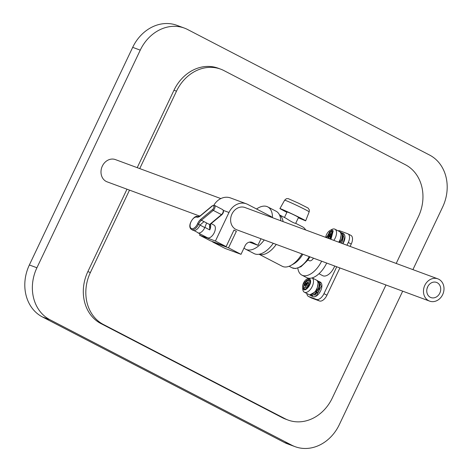 <?xml version="1.0" encoding="UTF-8"?>
<svg xmlns="http://www.w3.org/2000/svg" width="472" height="472" viewBox="0 0 472 472"><rect width="100%" height="100%" fill="white"/><g stroke="black" fill="none" stroke-linecap="round" stroke-linejoin="round"><path stroke-width="0.71" d="M284.286 442.435L291.843 445.232A40.214 33.99 110.3 0 0 295.118 446.677L287.56 443.887A40.214 33.99 -69.7 0 1 284.286 442.435L42.38 316.924A40.214 33.99 -69.7 0 1 29.358 264.969L132.691 47.347A40.214 33.99 -69.7 0 1 176.882 25.323L184.44 28.113A40.214 33.99 110.3 0 0 140.249 50.144L132.691 47.347M279.477 214.896L286.144 218.353C290.823 221.462 294.003 223.138 295.673 223.392L298.499 217.445A6.331 0.354 -154.6 0 0 294.504 215.173A6.331 0.354 -154.6 0 0 288.014 212.258A6.331 0.354 -154.6 0 0 287.053 212.017L284.463 217.48M298.322 217.81L305.649 220.843L309.195 211.786C306.086 209.68 288.298 201.231 284.681 200.14L279.908 208.618L286.882 212.376M305.649 220.843C306.658 220.678 279.394 207.733 279.908 208.618M338.088 230.832A8.042 4.272 -62.6 0 1 339.881 230.855L347.693 233.74A8.042 4.272 -62.6 0 1 347.952 233.858A8.042 4.272 -62.6 0 1 348.277 242.484L346.973 245.239M336.743 266.774L323.975 293.661L326.954 295.207A8.042 4.272 117.4 0 1 319.479 300.971L311.667 298.086A8.042 4.272 117.4 0 1 311.408 297.968A8.042 4.272 117.4 0 1 311.166 297.82M350.666 235.286A8.042 4.272 117.4 0 1 350.926 235.398A8.042 4.272 117.4 0 1 351.251 244.03L350.124 246.402M339.899 267.943L326.954 295.207M319.479 300.971L316.5 299.425L308.694 296.54L311.667 298.086M312.682 278.161L312.93 277.63M342.961 243.753L344.932 236.507M316.116 296.18L321.88 285.058M318.978 273.736L322.724 275.678A11.877 6.307 -62.6 0 0 334.713 266.025M306.865 293.513A8.042 4.272 -62.6 0 0 308.434 296.422A8.042 4.272 -62.6 0 0 308.694 296.54M316.5 299.425A8.042 4.272 -62.6 0 0 323.975 293.661M312.134 277.896A8.154 4.331 117.4 0 1 312.912 278.763A8.154 4.331 117.4 0 1 311.308 288.127A8.154 4.331 117.4 0 1 304.369 292.215A8.154 4.331 117.4 0 1 302.782 289.365L302.582 287.43A6.071 3.227 117.4 0 1 306.936 279.04A6.071 3.227 117.4 0 1 310.122 279.542C312.682 283.3 305.107 293.13 302.989 288.793A6.071 3.227 117.4 0 1 302.582 287.43M304.369 292.215L308.906 294.575A8.154 4.331 -62.6 0 0 315.845 290.481A8.154 4.331 -62.6 0 0 317.449 281.123A8.154 4.331 -62.6 0 0 316.417 280.097L312.157 277.89M303.478 288.162L304.245 282.586L308.399 279.353L309.632 280.173C311.827 283.442 305.325 291.879 303.478 288.162L303.714 288.486M309.874 294.835L316.688 291.106L318.364 281.808L317.19 280.734M308.658 279.394L306.281 280.616M303.496 285.985L303.868 288.634M309.543 294.793A8.154 4.331 -62.6 0 0 310.086 295.183A8.154 4.331 -62.6 0 0 317.691 289.944A8.154 4.331 -62.6 0 0 317.597 280.71A8.154 4.331 -62.6 0 0 316.966 280.492M304.387 288.917L303.573 286.805M307.284 280.026L309.195 279.66M310.086 295.183L311.567 295.956L318.506 291.861L320.116 282.504L317.597 280.71M308.989 280.728C308.959 285.902 307.237 288.144 303.809 287.442L303.514 286.457L306.676 280.362L308.989 280.728M307.284 283.312L306.877 283.1L307.714 282.008L307.956 282.433L306.942 284.303L307.372 285.041L306.888 285.66L306.464 284.923L305.921 285.076L305.083 286.162L304.841 285.737L305.856 283.873L305.431 283.135L305.909 282.51L306.334 283.247L306.877 283.1L306.334 283.247M305.921 285.076L307.178 285.294M306.009 286.415L305.75 286.964L305.886 286.374M307.998 283.837L308.393 283.536M307.172 281.259L306.788 281.755L307.048 281.212M304.416 284.828L304.818 284.527M314.895 295.555L320.671 284.427M319.155 281.518L320.27 282.58L318.659 291.944L311.65 295.991M305.248 285.949L304.841 285.737M305.431 283.135L306.93 283.908M311.721 296.032L312.777 296.581A8.154 4.331 -62.6 0 0 316.022 296.233A8.154 4.331 -62.6 0 0 321.869 284.958A8.154 4.331 -62.6 0 0 321.326 283.129A8.154 4.331 -62.6 0 0 320.287 282.103L319.231 281.56M325.674 237.363A6.071 3.227 117.4 0 1 329.993 230.489L331.686 229.54A8.154 4.331 117.4 0 1 334.931 229.191A8.154 4.331 117.4 0 1 335.964 230.218A8.154 4.331 117.4 0 1 333.816 240.372M338.731 242.189A8.154 4.331 -62.6 0 0 340.507 232.572A8.154 4.331 -62.6 0 0 339.468 231.545L334.931 229.191M329.993 230.489A6.071 3.227 117.4 0 1 333.179 230.991L330.961 239.316M326.17 237.546L331.45 230.802L332.689 231.622L330.465 239.133M339.734 242.561L341.415 233.262L340.241 232.183M331.71 230.849L329.338 232.065M340.005 242.661A8.154 4.331 -62.6 0 0 340.654 232.159A8.154 4.331 -62.6 0 0 340.017 231.941M330.341 231.475L332.247 231.109M341.598 243.251L343.168 233.953L340.654 232.159M326.553 237.687L329.727 231.811L332.04 232.177L329.751 238.867M330.335 234.761L329.928 234.549L330.766 233.463L331.014 233.882L330.176 234.968L329.999 235.752L330.424 236.49L329.946 237.109L329.515 236.372L328.134 237.611L327.892 237.192L328.907 235.322L328.482 234.584L328.96 233.959L329.385 234.696L329.928 234.549L329.385 234.696M328.978 236.525L330.229 236.743M329.061 237.87L328.677 238.366L328.937 237.823M331.049 235.292L331.444 234.985M330.229 232.708L329.969 233.251L330.099 232.661M327.474 236.277L327.869 235.976M341.657 243.275L343.722 235.876M342.206 232.967L343.321 234.029L341.763 243.31M328.3 237.398L327.892 237.192M328.482 234.584L329.981 235.363M342.902 243.729A8.154 4.331 -62.6 0 0 344.92 236.407A8.154 4.331 -62.6 0 0 344.377 234.578A8.154 4.331 -62.6 0 0 343.339 233.557L342.283 233.009M297.838 268.161A20.98 11.145 -62.6 0 0 301.862 275.111L306.623 277.583A20.98 11.145 -62.6 0 0 307.301 277.884A20.98 11.145 -62.6 0 0 326.701 263.063M199.55 235.174L210.264 240.732L226.135 246.602L215.421 241.044L199.55 235.174L200.128 233.953M429.614 301.124L236.767 229.799A11.877 10.036 -69.7 0 1 235.799 229.368A11.877 10.036 -69.7 0 1 231.699 214.601A11.877 10.036 -69.7 0 1 245.003 207.527L437.857 278.852A11.877 10.036 110.3 0 0 436.665 278.504A11.877 10.036 110.3 0 0 424.287 286.61A11.877 10.036 110.3 0 0 428.653 300.699A11.877 10.036 110.3 0 0 429.614 301.124A11.877 10.036 110.3 0 0 443.149 293.466A11.877 10.036 110.3 0 0 437.857 278.852M236.1 231.162L236.242 231.215A13.387 11.316 110.3 0 1 234.006 230.029L226.135 246.602M236.242 231.215A13.387 11.316 110.3 0 0 236.383 231.268L228.513 247.835L241.015 254.325L245.086 245.759A6.331 5.351 -69.7 0 1 252.042 242.289A6.331 5.351 -69.7 0 1 252.555 242.514L257.913 245.292L261.016 238.767M271.241 217.226L271.477 216.737L247.664 204.382A15.83 13.381 110.3 0 0 246.378 203.81A15.83 13.381 110.3 0 0 228.979 212.483L215.421 241.044M241.015 254.325L225.144 248.455L212.648 241.971L212.789 241.664M246.378 203.81L230.507 197.945A15.83 13.381 110.3 0 0 213.869 205.184M210.4 224.005A0.791 0.419 -129.7 0 1 210.311 224.306A0.791 0.419 -129.7 0 1 209.869 224.288L221.48 214.636L213.267 210.376L201.379 220.253L206.612 222.967L204.807 227.581A7.127 3.788 117.4 0 1 197.868 232.779L207.391 237.723A7.127 3.788 -62.6 0 0 214.034 233.138A7.127 3.788 -62.6 0 0 213.952 225.073A7.127 3.788 -62.6 0 0 213.722 224.973M212.648 241.971L228.513 247.835M257.913 245.292L249.352 242.124M197.868 232.779A7.127 3.788 117.4 0 1 197.19 232.224L193.951 230.542A7.127 3.788 117.4 0 1 193.107 230.312L191.555 229.504A7.127 3.788 117.4 0 0 198.582 224.123L197.567 223.71A7.127 3.788 117.4 0 1 200.718 219.356L212.607 209.48A2.295 1.221 -62.6 0 0 213.916 206.524A2.295 1.221 -62.6 0 0 212.223 206.069L200.334 215.946A7.127 3.788 117.4 0 1 196.83 217.12A6.331 3.363 -62.6 0 0 190.948 221.958A6.331 3.363 -62.6 0 0 191.697 228.637A6.331 3.363 -62.6 0 0 197.567 223.71M204.807 227.581L200.045 225.114A7.127 3.788 117.4 0 1 193.951 230.542M200.045 225.114L198.582 224.123A6.331 3.363 -62.6 0 1 201.379 220.253A0.791 0.419 -129.7 0 1 200.718 219.356M204.004 221.616L200.14 224.932M209.922 224.578L209.533 225.752L209.774 229.929L209.869 224.288M210.182 224.359A0.791 0.454 -135.3 0 1 210.105 224.495L210.105 224.495A0.791 0.454 -135.3 0 1 209.609 224.524L206.612 222.967M244.03 247.977A23.866 12.685 -62.6 0 0 245.77 249.263A23.866 12.685 -62.6 0 0 246.537 249.605A23.866 12.685 -62.6 0 0 264.237 239.959M272.491 217.692A23.866 12.685 -62.6 0 0 267.754 206.895A23.866 12.685 -62.6 0 0 256.544 208.99M245.77 249.263L254.101 253.588A23.866 12.685 -62.6 0 0 254.874 253.93A23.866 12.685 -62.6 0 0 273.282 243.304M280.805 220.766A23.866 12.685 -62.6 0 0 276.085 211.22L267.754 206.895M259.134 254.231A22.166 11.776 -62.6 0 0 259.175 254.249A22.166 11.776 -62.6 0 0 276.256 244.402M283.082 221.61A22.166 11.776 -62.6 0 0 279.507 214.961M259.063 254.243L282.268 266.285A22.166 11.776 -62.6 0 0 282.982 266.603A22.166 11.776 -62.6 0 0 291.082 265.335A22.166 11.776 -62.6 0 0 301.909 253.889M305.626 229.947A22.166 11.776 -62.6 0 0 302.682 226.938L295.708 223.315M291.082 265.335L293.667 263.895A18.998 10.095 -62.6 0 0 302.853 254.237M307.945 259.989L309.337 260.709A4.75 2.525 -62.6 0 0 309.49 260.774A4.75 2.525 -62.6 0 0 313.479 258.172M301.862 275.111A20.98 11.145 -62.6 0 0 302.54 275.412A20.98 11.145 -62.6 0 0 321.644 261.187M29.358 264.969L36.916 267.766A40.214 33.99 110.3 0 0 49.938 319.721L42.38 316.924M295.118 446.677A40.214 33.99 110.3 0 0 339.309 424.652L402.693 291.165M412.917 269.624L442.642 207.031A40.214 33.99 110.3 0 0 429.62 155.076L187.714 29.565A40.214 33.99 110.3 0 0 184.44 28.113M36.916 267.766L140.249 50.144M291.843 445.232L49.938 319.721M126.986 189.195L87.863 271.595A40.214 33.99 110.3 0 0 100.878 323.55L282.315 417.685A40.214 33.99 110.3 0 0 285.584 419.13L288.103 420.062A40.214 33.99 110.3 0 0 332.294 398.032L385.972 284.982M137.216 167.66L173.973 90.246A40.214 33.99 110.3 0 1 218.164 68.216L220.684 69.148A40.214 33.99 110.3 0 0 176.493 91.173L139.736 168.593M220.831 198.582L115.38 159.583A11.877 10.036 110.3 0 0 102.335 166.091A11.877 10.036 110.3 0 0 106.176 181.431A11.877 10.036 110.3 0 0 107.144 181.856L199.78 216.117M435.727 282.179A8.077 6.826 110.3 0 0 427.172 288.091A8.077 6.826 110.3 0 0 430.936 297.561A8.077 6.826 110.3 0 0 440.14 292.357A8.077 6.826 110.3 0 0 436.535 282.415A8.077 6.826 110.3 0 0 435.727 282.179M427.024 288.616A8.077 6.826 110.3 0 0 427.75 286.663M396.203 263.447L418.404 216.683A40.214 33.99 110.3 0 0 405.389 164.728L223.952 70.594A40.214 33.99 110.3 0 0 220.684 69.148M129.505 190.127L90.382 272.527A40.214 33.99 110.3 0 0 103.397 324.482L284.834 418.617A40.214 33.99 110.3 0 0 288.103 420.062M351.251 244.03L348.277 242.484M305.679 284.651L306.127 284.882M307.054 284.492L305.856 283.873M306.517 283.347L307.054 283.619M328.73 236.1L329.179 236.336M330.105 235.941L328.907 235.322M329.574 234.796L330.105 235.068M222.011 214.359A0.791 0.419 -129.7 0 1 221.923 214.66A0.791 0.419 -129.7 0 1 221.48 214.636A3.086 1.64 -62.6 0 0 223.15 211.834A3.086 1.64 -62.6 0 0 222.642 209.603L214.43 205.344A3.086 1.64 117.4 0 1 214.937 207.568A3.086 1.64 117.4 0 1 213.267 210.376A0.791 0.419 50.3 0 1 212.607 209.48M228.979 212.483L223.362 210.406M252.555 242.514L251.505 242.124M210.482 224.165A7.127 3.788 117.4 0 1 209.774 229.929L204.877 227.392M212.223 206.069A0.791 0.419 -129.7 0 1 212.311 205.768A0.791 0.419 -129.7 0 1 212.701 205.762M200.334 215.946A0.791 0.419 -129.7 0 1 200.423 215.645A0.791 0.419 -129.7 0 1 200.736 215.61M197.75 216.713A0.791 0.667 106.2 0 0 196.83 217.12M309.927 256.856L307.827 260.155L300.959 266.757L295.537 268.55L292.062 267.795A18.998 10.095 -62.6 0 0 292.675 268.067A18.998 10.095 -62.6 0 0 309.225 256.597M87.863 271.595L90.382 272.527M176.493 91.173L173.973 90.246M282.315 417.685L284.834 418.617M103.397 324.482L100.878 323.55M309.195 211.786L309.349 209.981L308.139 208.081L298.369 203.119L288.197 198.618L286.374 198.712L284.681 200.14M311.408 297.968L308.434 296.422M350.926 235.398L347.952 233.858M306.936 279.04L308.458 278.185M303.514 286.457L303.596 287.23M306.676 280.362L307.355 279.984M306.387 284.846L307.195 285.265M306.411 283.324L307.036 283.648M329.727 231.811L330.406 231.433M329.438 236.295L330.247 236.714M329.468 234.773L330.087 235.097M211.143 223.616L213.952 225.073M222.642 209.603C223.976 210.99 223.734 212.677 221.923 214.66L210.311 224.306L209.533 225.752M214.43 205.344L212.311 205.768L200.423 215.645L197.644 216.672C194.724 214.306 186.145 225.994 191.555 229.504M292.062 267.795L289.112 266.267"/></g></svg>
